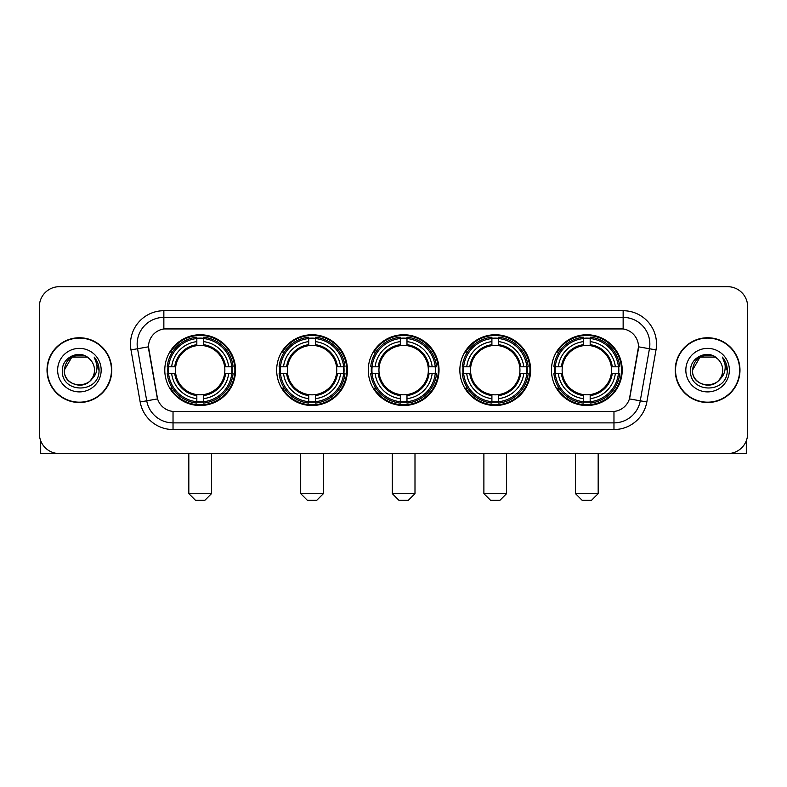 <?xml version="1.0" encoding="UTF-8"?>
<svg xmlns="http://www.w3.org/2000/svg" width="787" height="787" viewBox="0 0 787 787"><rect width="100%" height="100%" fill="white"/><g stroke="black" fill="none" stroke-linecap="round" stroke-linejoin="round"><path stroke-width="1.18" d="M551.451 370.136A35.385 35.385 0 0 0 586.827 405.512A35.385 35.385 0 0 0 622.212 370.136A35.385 35.385 0 0 0 586.827 334.75A35.385 35.385 0 0 0 551.451 370.136M276.67 370.136A35.385 35.385 0 0 0 312.055 405.512A35.385 35.385 0 0 0 347.441 370.136A35.385 35.385 0 0 0 312.055 334.75A35.385 35.385 0 0 0 276.67 370.136M368.267 370.136A35.385 35.385 0 0 0 403.642 405.512A35.385 35.385 0 0 0 439.028 370.136A35.385 35.385 0 0 0 403.642 334.75A35.385 35.385 0 0 0 368.267 370.136M459.854 370.136A35.385 35.385 0 0 0 495.239 405.512A35.385 35.385 0 0 0 530.625 370.136A35.385 35.385 0 0 0 495.239 334.75A35.385 35.385 0 0 0 459.854 370.136M164.788 370.136A35.385 35.385 0 0 0 200.173 405.512A35.385 35.385 0 0 0 235.549 370.136A35.385 35.385 0 0 0 200.173 334.75A35.385 35.385 0 0 0 164.788 370.136M148.497 346.772A18.022 18.022 0 0 0 148.773 349.9L157.016 396.628A18.022 18.022 0 0 0 174.763 411.522L612.237 411.522A18.022 18.022 0 0 0 629.984 396.628L638.227 349.9A18.022 18.022 0 0 0 620.481 328.75L166.519 328.75A18.022 18.022 0 0 0 148.497 346.772L148.694 344.096M167.965 373.471A32.375 32.375 0 0 1 167.965 366.801M463.031 373.471A32.375 32.375 0 0 1 463.031 366.801M371.444 373.471A32.375 32.375 0 0 1 371.444 366.801M279.847 373.471A32.375 32.375 0 0 1 279.847 366.801M554.628 373.471A32.375 32.375 0 0 1 554.628 366.801M47.023 370.136A32.375 32.375 0 0 0 79.408 402.511A32.375 32.375 0 0 0 111.784 370.136A32.375 32.375 0 0 0 79.408 337.761A32.375 32.375 0 0 0 47.023 370.136M675.216 370.136A32.375 32.375 0 0 0 707.592 402.511A32.375 32.375 0 0 0 739.977 370.136A32.375 32.375 0 0 0 707.592 337.761A32.375 32.375 0 0 0 675.216 370.136M163.853 310.717L163.853 328.946L623.147 328.946L623.147 317.397A26.699 26.699 0 0 1 649.442 348.739L640.264 400.809A26.699 26.699 0 0 1 613.968 422.875L173.032 422.875A26.699 26.699 0 0 1 146.736 400.809L137.558 348.739A26.699 26.699 0 0 1 163.853 317.397L623.147 317.397L623.147 310.717A33.379 33.379 0 0 1 656.014 349.9L646.835 401.97A33.379 33.379 0 0 1 613.968 429.545L173.032 429.545A33.379 33.379 0 0 1 140.165 401.97L130.986 349.9A33.379 33.379 0 0 1 163.853 310.717L623.147 310.717M612.237 411.522L174.763 411.522M656.014 349.9L638.503 346.811L629.433 398.901L646.835 401.97M140.165 401.97L157.567 398.901L148.497 346.811L137.558 348.739A26.699 26.699 0 0 1 137.154 344.096M629.984 396.628L629.875 397.199M157.125 397.199L157.016 396.628M747.65 306.714A20.029 20.029 0 0 0 727.621 286.684L59.379 286.684A20.029 20.029 0 0 0 39.35 306.714L39.35 433.558A20.029 20.029 0 0 0 59.379 453.578L727.621 453.578A20.029 20.029 0 0 0 747.65 433.558L747.65 306.714L747.65 433.558M39.35 306.714L39.35 433.558M727.621 286.684L59.379 286.684M59.379 453.578L727.621 453.578M111.449 370.136A32.041 32.041 0 0 0 79.408 338.095A32.041 32.041 0 0 0 47.358 370.136A32.041 32.041 0 0 0 79.408 402.177A32.041 32.041 0 0 0 111.449 370.136M86.944 357.072L89.285 358.734A15.091 15.091 0 0 1 94.489 370.136C95.414 389.595 63.393 389.595 64.318 370.136L71.863 357.072L86.944 357.072L89.285 358.734C80.028 349.035 62.203 357.023 62.37 370.136C60.678 393.421 98.434 394.031 99.044 371.267L99.083 370.136C99.024 365.188 97.381 360.84 94.145 357.101C96.604 361.135 97.47 365.483 96.742 370.136C96.034 374.091 94.115 377.327 90.967 379.826A15.091 15.091 0 0 0 94.489 370.136C95.414 389.595 63.393 389.595 64.318 370.136C65.783 359.295 72.001 354.406 82.969 355.478M90.967 379.826C82.96 390.657 63.531 383.731 64.318 370.136M57.638 370.136A21.761 21.761 0 0 0 79.408 391.896A21.761 21.761 0 0 0 101.169 370.136A21.761 21.761 0 0 0 79.408 348.375A21.761 21.761 0 0 0 57.638 370.136M94.292 357.268L99.073 370.707M40.688 440.75L40.688 453.578L118.129 453.578M739.642 370.136A32.041 32.041 0 0 0 707.592 338.095A32.041 32.041 0 0 0 675.551 370.136A32.041 32.041 0 0 0 707.592 402.177A32.041 32.041 0 0 0 739.642 370.136M717.478 358.734A15.091 15.091 0 0 1 722.682 370.136C723.607 389.595 691.586 389.595 692.511 370.136L700.056 357.072L715.137 357.072L717.478 358.734C708.221 349.035 690.396 357.023 690.563 370.136C688.861 393.421 726.627 394.031 727.237 371.267L727.267 370.136C727.218 365.188 725.565 360.84 722.328 357.101C724.797 361.135 725.663 365.483 724.935 370.136C724.227 374.091 722.299 377.327 719.161 379.826A15.091 15.091 0 0 0 722.682 370.136C723.607 389.595 691.586 389.595 692.511 370.136C693.977 359.295 700.194 354.406 711.163 355.478M719.161 379.826C711.143 390.657 691.724 383.731 692.511 370.136M685.831 370.136A21.761 21.761 0 0 0 707.592 391.896A21.761 21.761 0 0 0 729.362 370.136A21.761 21.761 0 0 0 707.592 348.375A21.761 21.761 0 0 0 685.831 370.136M722.476 357.268L727.267 370.707M204.846 500.316L195.501 500.316L188.821 493.636L211.516 493.636L204.846 500.316M224.639 373.471A24.702 24.702 0 0 0 203.508 345.66L203.508 345.66A24.702 24.702 0 0 0 175.698 373.471A24.702 24.702 0 0 0 224.639 373.471L225.633 373.471L224.639 373.471A24.702 24.702 0 0 1 203.508 394.612L203.508 398.645A28.706 28.706 0 0 0 228.683 373.471L233.109 373.471A33.113 33.113 0 0 1 203.508 403.082L203.508 401.734A31.775 31.775 0 0 0 231.772 373.471M168.634 373.471A31.706 31.706 0 0 1 168.634 366.801M203.508 338.597A31.706 31.706 0 0 0 196.829 338.597M231.703 366.801A31.706 31.706 0 0 1 231.703 373.471M233.109 366.801A33.113 33.113 0 0 0 203.508 337.19L203.508 338.538A31.775 31.775 0 0 1 231.772 366.801L233.109 366.801M167.228 373.471A33.113 33.113 0 0 0 196.829 403.082L196.829 401.734A31.775 31.775 0 0 1 168.566 373.471L167.228 373.471M231.772 366.801L228.683 366.801A28.706 28.706 0 0 0 203.508 341.627L203.508 338.538M203.508 401.734L203.508 398.645M168.566 373.471L171.655 373.471A28.706 28.706 0 0 0 196.829 398.645L196.829 401.734M203.508 341.627L203.508 344.676A25.676 25.676 0 0 1 225.633 366.801L228.683 366.801M228.683 373.471L225.633 373.471A25.676 25.676 0 0 1 203.508 395.595M196.829 398.645L196.829 394.612A24.702 24.702 0 0 1 175.698 373.471L171.655 373.471M224.639 366.801L225.633 366.801M203.508 401.665A31.706 31.706 0 0 1 196.829 401.665M196.829 337.19A33.113 33.113 0 0 0 167.228 366.801L168.566 366.801A31.775 31.775 0 0 1 196.829 338.538L196.829 337.19M196.829 338.538L196.829 341.627A28.706 28.706 0 0 0 171.655 366.801L168.566 366.801M196.829 345.621L196.829 341.627M171.655 366.801L174.714 366.801A25.676 25.676 0 0 1 196.829 344.676M196.829 394.612L196.829 395.595A25.676 25.676 0 0 1 174.714 373.471M172.392 352.114L170.504 352.114A34.717 34.717 0 0 1 234.88 370.136A34.717 34.717 0 0 1 170.504 388.158L172.392 388.158M316.728 500.316L307.383 500.316L300.703 493.636L323.408 493.636L316.728 500.316M336.531 373.471A24.702 24.702 0 0 0 315.39 345.66L315.39 345.66A24.702 24.702 0 0 0 287.58 373.471A24.702 24.702 0 0 0 336.531 373.471L337.515 373.471L336.531 373.471A24.702 24.702 0 0 1 315.39 394.612L315.39 398.645A28.706 28.706 0 0 0 340.564 373.471L345.001 373.471A33.113 33.113 0 0 1 315.39 403.082L315.39 401.734A31.775 31.775 0 0 0 343.653 373.471M280.526 373.471A31.706 31.706 0 0 1 280.526 366.801M315.39 338.597A31.706 31.706 0 0 0 308.72 338.597M343.585 366.801A31.706 31.706 0 0 1 343.585 373.471M345.001 366.801A33.113 33.113 0 0 0 315.39 337.19L315.39 338.538A31.775 31.775 0 0 1 343.653 366.801L345.001 366.801M279.11 373.471A33.113 33.113 0 0 0 308.72 403.082L308.72 401.734A31.775 31.775 0 0 1 280.457 373.471L279.11 373.471M343.653 366.801L340.564 366.801A28.706 28.706 0 0 0 315.39 341.627L315.39 338.538M315.39 401.734L315.39 398.645M280.457 373.471L283.546 373.471A28.706 28.706 0 0 0 308.72 398.645L308.72 401.734M315.39 341.627L315.39 344.676A25.676 25.676 0 0 1 337.515 366.801L340.564 366.801M340.564 373.471L337.515 373.471A25.676 25.676 0 0 1 315.39 395.595M308.72 398.645L308.72 394.612A24.702 24.702 0 0 1 287.58 373.471L283.546 373.471M336.531 366.801L337.515 366.801M315.39 401.665A31.706 31.706 0 0 1 308.72 401.665M308.72 337.19A33.113 33.113 0 0 0 279.11 366.801L280.457 366.801A31.775 31.775 0 0 1 308.72 338.538L308.72 337.19M308.72 338.538L308.72 341.627A28.706 28.706 0 0 0 283.546 366.801L280.457 366.801M308.72 345.621L308.72 341.627M283.546 366.801L286.596 366.801A25.676 25.676 0 0 1 308.72 344.676M308.72 394.612L308.72 395.595A25.676 25.676 0 0 1 286.596 373.471M284.284 352.114L282.385 352.114A34.717 34.717 0 0 1 346.772 370.136A34.717 34.717 0 0 1 282.385 388.158L284.284 388.158M408.325 500.316L398.97 500.316L392.3 493.636L414.995 493.636L408.325 500.316M428.118 373.471A24.702 24.702 0 0 0 406.987 345.66L406.987 345.66A24.702 24.702 0 0 0 379.177 373.471A24.702 24.702 0 0 0 428.118 373.471L429.112 373.471L428.118 373.471A24.702 24.702 0 0 1 406.987 394.612L406.987 398.645A28.706 28.706 0 0 0 432.161 373.471L436.588 373.471A33.113 33.113 0 0 1 406.987 403.082L406.987 401.734A31.775 31.775 0 0 0 435.25 373.471M372.113 373.471A31.706 31.706 0 0 1 372.113 366.801M406.987 338.597A31.706 31.706 0 0 0 400.308 338.597M435.181 366.801A31.706 31.706 0 0 1 435.181 373.471M436.588 366.801A33.113 33.113 0 0 0 406.987 337.19L406.987 338.538A31.775 31.775 0 0 1 435.25 366.801L436.588 366.801M370.707 373.471A33.113 33.113 0 0 0 400.308 403.082L400.308 401.734A31.775 31.775 0 0 1 372.044 373.471L370.707 373.471M435.25 366.801L432.161 366.801A28.706 28.706 0 0 0 406.987 341.627L406.987 338.538M406.987 401.734L406.987 398.645M372.044 373.471L375.133 373.471A28.706 28.706 0 0 0 400.308 398.645L400.308 401.734M406.987 341.627L406.987 344.676A25.676 25.676 0 0 1 429.112 366.801L432.161 366.801M432.161 373.471L429.112 373.471A25.676 25.676 0 0 1 406.987 395.595M400.308 398.645L400.308 394.612A24.702 24.702 0 0 1 379.177 373.471L375.133 373.471M428.118 366.801L429.112 366.801M406.987 401.665A31.706 31.706 0 0 1 400.308 401.665M400.308 337.19A33.113 33.113 0 0 0 370.707 366.801L372.044 366.801A31.775 31.775 0 0 1 400.308 338.538L400.308 337.19M400.308 338.538L400.308 341.627A28.706 28.706 0 0 0 375.133 366.801L372.044 366.801M400.308 345.621L400.308 341.627M375.133 366.801L378.183 366.801A25.676 25.676 0 0 1 400.308 344.676M400.308 394.612L400.308 395.595A25.676 25.676 0 0 1 378.183 373.471M375.871 352.114L373.982 352.114A34.717 34.717 0 0 1 438.359 370.136A34.717 34.717 0 0 1 373.982 388.158L375.871 388.158M499.912 500.316L490.567 500.316L483.887 493.636L506.592 493.636L499.912 500.316M519.715 373.471A24.702 24.702 0 0 0 498.574 345.66L498.574 345.66A24.702 24.702 0 0 0 470.764 373.471A24.702 24.702 0 0 0 519.715 373.471L520.699 373.471L519.715 373.471A24.702 24.702 0 0 1 498.574 394.612L498.574 398.645A28.706 28.706 0 0 0 523.749 373.471L528.185 373.471A33.113 33.113 0 0 1 498.574 403.082L498.574 401.734A31.775 31.775 0 0 0 526.837 373.471M463.7 373.471A31.706 31.706 0 0 1 463.7 366.801M498.574 338.597A31.706 31.706 0 0 0 491.905 338.597M526.769 366.801A31.706 31.706 0 0 1 526.769 373.471M528.185 366.801A33.113 33.113 0 0 0 498.574 337.19L498.574 338.538A31.775 31.775 0 0 1 526.837 366.801L528.185 366.801M462.294 373.471A33.113 33.113 0 0 0 491.905 403.082L491.905 401.734A31.775 31.775 0 0 1 463.641 373.471L462.294 373.471M526.837 366.801L523.749 366.801A28.706 28.706 0 0 0 498.574 341.627L498.574 338.538M498.574 401.734L498.574 398.645M463.641 373.471L466.73 373.471A28.706 28.706 0 0 0 491.905 398.645L491.905 401.734M498.574 341.627L498.574 344.676A25.676 25.676 0 0 1 520.699 366.801L523.749 366.801M523.749 373.471L520.699 373.471A25.676 25.676 0 0 1 498.574 395.595M491.905 398.645L491.905 394.612A24.702 24.702 0 0 1 470.764 373.471L466.73 373.471M519.715 366.801L520.699 366.801M498.574 401.665A31.706 31.706 0 0 1 491.905 401.665M491.905 337.19A33.113 33.113 0 0 0 462.294 366.801L463.641 366.801A31.775 31.775 0 0 1 491.905 338.538L491.905 337.19M491.905 338.538L491.905 341.627A28.706 28.706 0 0 0 466.73 366.801L463.641 366.801M491.905 345.621L491.905 341.627M466.73 366.801L469.78 366.801A25.676 25.676 0 0 1 491.905 344.676M491.905 394.612L491.905 395.595A25.676 25.676 0 0 1 469.78 373.471M467.458 352.114L465.57 352.114A34.717 34.717 0 0 1 529.956 370.136A34.717 34.717 0 0 1 465.57 388.158L467.458 388.158M591.499 500.316L582.154 500.316L575.484 493.636L598.179 493.636L591.499 500.316M611.302 373.471A24.702 24.702 0 0 0 590.171 345.66L590.171 345.66A24.702 24.702 0 0 0 562.361 373.471A24.702 24.702 0 0 0 611.302 373.471L612.286 373.471L611.302 373.471A24.702 24.702 0 0 1 590.171 394.612L590.171 398.645A28.706 28.706 0 0 0 615.345 373.471L619.772 373.471A33.113 33.113 0 0 1 590.171 403.082L590.171 401.734A31.775 31.775 0 0 0 618.434 373.471M555.297 373.471A31.706 31.706 0 0 1 555.297 366.801M590.171 338.597A31.706 31.706 0 0 0 583.492 338.597M618.366 366.801A31.706 31.706 0 0 1 618.366 373.471M619.772 366.801A33.113 33.113 0 0 0 590.171 337.19L590.171 338.538A31.775 31.775 0 0 1 618.434 366.801L619.772 366.801M553.891 373.471A33.113 33.113 0 0 0 583.492 403.082L583.492 401.734A31.775 31.775 0 0 1 555.228 373.471L553.891 373.471M618.434 366.801L615.345 366.801A28.706 28.706 0 0 0 590.171 341.627L590.171 338.538M590.171 401.734L590.171 398.645M555.228 373.471L558.317 373.471A28.706 28.706 0 0 0 583.492 398.645L583.492 401.734M590.171 341.627L590.171 344.676A25.676 25.676 0 0 1 612.286 366.801L615.345 366.801M615.345 373.471L612.286 373.471A25.676 25.676 0 0 1 590.171 395.595M583.492 398.645L583.492 394.612A24.702 24.702 0 0 1 562.361 373.471L558.317 373.471M611.302 366.801L612.286 366.801M590.171 401.665A31.706 31.706 0 0 1 583.492 401.665M583.492 337.19A33.113 33.113 0 0 0 553.891 366.801L555.228 366.801A31.775 31.775 0 0 1 583.492 338.538L583.492 337.19M583.492 338.538L583.492 341.627A28.706 28.706 0 0 0 558.317 366.801L555.228 366.801M583.492 345.621L583.492 341.627M558.317 366.801L561.367 366.801A25.676 25.676 0 0 1 583.492 344.676M583.492 394.612L583.492 395.595A25.676 25.676 0 0 1 561.367 373.471M559.055 352.114L557.166 352.114A34.717 34.717 0 0 1 621.543 370.136A34.717 34.717 0 0 1 557.166 388.158L559.055 388.158M746.312 440.75L746.312 453.578L668.871 453.578M613.968 411.444L613.968 429.545M173.032 429.545L173.032 411.444M130.986 349.9L137.558 348.739M196.829 401.97A32.011 32.011 0 0 0 203.508 401.97M232.008 373.471A32.011 32.011 0 0 0 232.008 366.801M203.508 338.302A32.011 32.011 0 0 0 196.829 338.302M308.72 401.97A32.011 32.011 0 0 0 315.39 401.97M343.889 373.471A32.011 32.011 0 0 0 343.889 366.801M315.39 338.302A32.011 32.011 0 0 0 308.72 338.302M400.308 401.97A32.011 32.011 0 0 0 406.987 401.97M435.477 373.471A32.011 32.011 0 0 0 435.477 366.801M406.987 338.302A32.011 32.011 0 0 0 400.308 338.302M491.905 401.97A32.011 32.011 0 0 0 498.574 401.97M527.074 373.471A32.011 32.011 0 0 0 527.074 366.801M498.574 338.302A32.011 32.011 0 0 0 491.905 338.302M583.492 401.97A32.011 32.011 0 0 0 590.171 401.97M618.661 373.471A32.011 32.011 0 0 0 618.661 366.801M590.171 338.302A32.011 32.011 0 0 0 583.492 338.302M211.516 453.578L211.516 493.636M188.821 453.578L188.821 493.636M323.408 453.578L323.408 493.636M300.703 453.578L300.703 493.636M414.995 453.578L414.995 493.636M392.3 453.578L392.3 493.636M506.592 453.578L506.592 493.636M483.887 453.578L483.887 493.636M598.179 453.578L598.179 493.636M575.484 453.578L575.484 493.636"/></g></svg>
